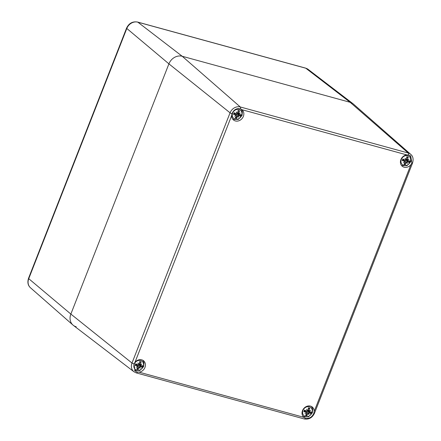 <?xml version="1.0" encoding="UTF-8"?>
<svg xmlns="http://www.w3.org/2000/svg" width="441" height="441" viewBox="0 0 441 441"><rect width="100%" height="100%" fill="white"/><g stroke="black" fill="none" stroke-linecap="round" stroke-linejoin="round"><path stroke-width="0.66" d="M411.888 163.06L410.891 164.697A6.654 5.672 -50.7 0 1 402.269 166.268A6.654 5.672 -50.7 0 1 400.897 159.576A6.654 5.672 -50.7 0 1 406.756 154.885L408.46 154.929L410.67 155.949L411.888 163.06A1.847 0.342 21.4 0 0 412.539 163.043C413.647 159.179 413.057 156.29 410.769 154.367L353.434 104.065A11.086 9.454 129.3 0 0 350.176 102.323A11.086 9.454 -50.7 0 1 353.015 103.723L308.154 69.386A9.2 7.844 -50.7 0 0 305.795 68.223L137.846 22.171A2.773 1.356 105.3 0 0 137.603 22.05L305.558 68.101A2.773 1.356 105.3 0 1 305.795 68.223L350.176 102.323L182.221 56.272L350.176 102.323L408.261 153.027L240.306 106.976A8.539 7.282 129.3 0 0 230.064 112.819A1.847 0.342 21.4 0 0 231.988 113.739C233.769 109.644 236.608 108.023 240.51 108.883L241.955 109.699A6.654 5.672 -50.7 0 1 241.977 109.715A6.654 5.672 -50.7 0 1 242.142 118.458A6.654 5.672 -50.7 0 1 233.543 120.007A6.654 5.672 -50.7 0 1 231.679 115.559L231.988 113.739M76.21 326.781A11.086 9.454 -50.7 0 1 72.952 325.034A11.086 9.454 -50.7 0 1 70.858 314.075L132.002 363.037L230.064 112.819L168.914 63.857A11.086 9.454 -50.7 0 1 182.221 56.272A11.086 9.454 129.3 0 0 168.914 63.857L70.858 314.075L168.914 63.857L126.804 28.467A9.2 7.844 -50.7 0 1 137.846 22.171L182.221 56.272L240.306 106.976A1.847 0.904 -74.7 0 1 240.51 108.883M303.899 417.346A6.654 5.672 -50.7 0 1 303.877 417.335A6.654 5.672 -50.7 0 1 303.711 408.592A6.654 5.672 -50.7 0 1 312.316 407.043A6.654 5.672 -50.7 0 1 314.174 411.486L313.827 413.283C311.991 417.324 309.152 418.939 305.31 418.14L303.899 417.346L139.097 372.16L137.36 372.088L135.111 371.041L133.932 363.957L134.963 362.353A6.654 5.672 -50.7 0 1 143.584 360.782A6.654 5.672 -50.7 0 1 144.962 367.474A6.654 5.672 -50.7 0 1 139.097 372.16M28.516 278.326L126.573 28.108A2.773 0.513 21.4 0 0 126.804 28.467L28.742 278.684A2.773 0.513 -158.6 0 1 28.516 278.326C27.281 282.356 27.937 285.503 30.484 287.775A9.2 7.844 -50.7 0 1 28.742 278.684L70.858 314.075A11.086 9.454 129.3 0 0 73.366 325.375L133.937 371.741L136.286 372.899A1.847 0.904 -74.7 0 0 137.36 372.088M237.787 113.723A3.048 2.602 -50.7 0 1 237.589 114.087M241.58 115.553A5.314 4.531 -50.7 0 1 233.223 117.923A5.314 4.531 -50.7 0 1 236.519 109.506A5.314 4.531 -50.7 0 1 241.58 115.553M238.311 116A11.885 4.746 59.7 0 1 238.542 117.234L237.749 115.807L239.016 115.669A11.984 2.078 32.6 0 0 240.433 116.248L237.793 114.213A2.233 1.907 -50.7 0 0 237.958 113.822M235.896 115.454L236.326 116.385A11.984 5.231 117.2 0 1 235.086 118.028A4.189 3.572 129.3 0 0 236.585 118.442A11.984 6.257 -87.2 0 0 237.302 116.65L237.98 116.187M237.66 112.973L238.956 113.706L238.741 112.973A11.984 7.017 -64.2 0 0 239.518 110.945A4.189 3.572 129.3 0 0 238.024 110.537A11.984 4.476 96.2 0 1 237.771 112.703L237.131 113.21A11.885 3.771 50.6 0 0 236.31 111.942A11.885 1.224 -110.5 0 1 236.806 113.392L236.051 113.684A11.984 0.298 -152.6 0 1 234.177 112.731A4.189 3.572 129.3 0 0 233.537 114.357L233.89 114.313L233.537 114.357A11.984 4.068 15 0 0 235.637 114.743L236.029 115.371A11.885 4.019 -30.5 0 1 234.651 116.17A11.885 7.1 166.1 0 0 236.161 115.685L235.979 115.404M234.243 113.249L236.029 115.371M238.956 113.706A11.885 3.578 -20.4 0 0 240.196 113.006A11.885 7.536 154.1 0 1 239.083 114.021L238.741 113.591M240.433 116.248A4.189 3.572 129.3 0 0 241.067 114.621A11.984 2.288 -169.8 0 1 239.43 114.61L237.087 113.183M239.43 114.61L239.083 114.021M239.518 110.945L237.942 111.397M236.051 116.777L236.585 118.442M237.131 113.21L236.663 112.968M237.749 115.807L236.326 114.434L237.793 114.213M235.698 114.621L236.326 114.434M234.292 113.155L235.946 114.908M139.395 364.784A3.048 2.602 -50.7 0 1 139.196 365.154M143.187 366.62A5.314 4.531 -50.7 0 1 134.83 368.99A5.314 4.531 -50.7 0 1 138.132 360.567A5.314 4.531 -50.7 0 1 143.187 366.62M139.918 367.061A11.885 4.746 59.7 0 1 140.15 368.301L139.356 366.873L140.629 366.736A11.984 2.078 32.6 0 0 142.041 367.309L139.4 365.275A2.233 1.907 -50.7 0 0 139.565 364.883M137.509 366.515L137.939 367.447A11.984 5.231 117.2 0 1 136.699 369.095A4.189 3.572 129.3 0 0 138.193 369.503A11.984 6.257 -87.2 0 0 138.909 367.711L139.593 367.248M139.268 364.04L140.563 364.773L140.348 364.034A11.984 7.017 -64.2 0 0 141.126 362.011A4.189 3.572 129.3 0 0 139.632 361.603A11.984 4.476 96.2 0 1 139.378 363.77L138.744 364.272A11.885 3.771 50.6 0 0 137.917 363.004A11.885 1.224 -110.5 0 1 138.413 364.459L137.658 364.751A11.984 0.298 -152.6 0 1 135.784 363.797A4.189 3.572 129.3 0 0 135.15 365.418L135.497 365.374L135.15 365.418A11.984 4.068 15 0 0 137.245 365.804L137.642 366.438A11.885 4.019 -30.5 0 1 136.263 367.232A11.885 7.1 166.1 0 0 137.768 366.752L137.586 366.471M135.85 364.31L137.642 366.438M140.563 364.773A11.885 3.578 -20.4 0 0 141.809 364.073A11.885 7.536 154.1 0 1 140.696 365.082L140.348 364.657M142.041 367.309A4.189 3.572 129.3 0 0 142.675 365.683A11.984 2.288 -169.8 0 1 141.043 365.677L138.695 364.249M141.043 365.677L140.696 365.082M141.126 362.011L139.549 362.463M137.658 367.844L138.193 369.503M138.744 364.272L138.27 364.034M139.356 366.873L137.939 365.495L139.4 365.275M137.305 365.688L137.939 365.495M135.9 364.222L137.553 365.969M406.514 159.984A3.048 2.602 -50.7 0 1 406.321 160.348M410.306 161.814A5.314 4.531 -50.7 0 1 401.955 164.19A5.314 4.531 -50.7 0 1 405.251 155.767A5.314 4.531 -50.7 0 1 410.306 161.814M407.037 162.26A11.885 4.746 59.7 0 1 407.269 163.501L406.481 162.073L407.749 161.93A11.984 2.078 32.6 0 0 409.16 162.508L406.525 160.474A2.233 1.907 -50.7 0 0 406.69 160.083M404.629 161.715L405.058 162.646A11.984 5.231 117.2 0 1 403.818 164.295A4.189 3.572 129.3 0 0 405.312 164.702A11.984 6.257 -87.2 0 0 406.029 162.911L406.712 162.448M406.393 159.234L407.682 159.967L407.473 159.234A11.984 7.017 -64.2 0 0 408.25 157.211A4.189 3.572 129.3 0 0 406.756 156.798A11.984 4.476 96.2 0 1 406.497 158.969L405.863 159.471A11.885 3.771 50.6 0 0 405.036 158.203A11.885 1.224 -110.5 0 1 405.538 159.659L404.777 159.951A11.984 0.298 -152.6 0 1 402.909 158.992A4.189 3.572 129.3 0 0 402.269 160.618L402.616 160.574L402.269 160.618A11.984 4.068 15 0 0 404.364 161.004L404.761 161.638A11.885 4.019 -30.5 0 1 403.383 162.431A11.885 7.1 166.1 0 0 404.893 161.952L404.706 161.665M402.975 159.51L404.761 161.638M407.682 159.967A11.885 3.578 -20.4 0 0 408.928 159.267A11.885 7.536 154.1 0 1 407.815 160.281L407.473 159.851M409.16 162.508A4.189 3.572 129.3 0 0 409.799 160.882A11.984 2.288 -169.8 0 1 408.162 160.877L405.814 159.449M408.162 160.877L407.815 160.281M408.25 157.211L406.674 157.657M404.783 163.043L405.312 164.702M405.863 159.471L405.395 159.229M406.481 162.073L405.058 160.695L406.525 160.474M404.425 160.882L405.058 160.695M403.019 159.422L404.673 161.169M308.121 411.045A3.048 2.602 -50.7 0 1 307.928 411.414M311.919 412.881A5.314 4.531 -50.7 0 1 303.562 415.251A5.314 4.531 -50.7 0 1 306.859 406.834A5.314 4.531 -50.7 0 1 311.919 412.881M308.65 413.327A11.885 4.746 59.7 0 1 308.882 414.562L308.088 413.134L309.356 412.997A11.984 2.078 32.6 0 0 310.767 413.57L308.132 411.541A2.233 1.907 -50.7 0 0 308.298 411.144M306.236 412.782L306.666 413.708A11.984 5.231 117.2 0 1 305.426 415.356A4.189 3.572 129.3 0 0 306.919 415.764A11.984 6.257 -87.2 0 0 307.636 413.978L308.32 413.515M308 410.301L309.29 411.034L309.08 410.301A11.984 7.017 -64.2 0 0 309.858 408.272A4.189 3.572 129.3 0 0 308.364 407.864A11.984 4.476 96.2 0 1 308.11 410.031L307.471 410.532A11.885 3.771 50.6 0 0 306.649 409.27A11.885 1.224 -110.5 0 1 307.145 410.72L306.39 411.012A11.984 0.298 -152.6 0 1 304.516 410.058A4.189 3.572 129.3 0 0 303.877 411.685L304.229 411.64L303.877 411.685A11.984 4.068 15 0 0 305.977 412.07L306.368 412.699A11.885 4.019 -30.5 0 1 304.99 413.498A11.885 7.1 166.1 0 0 306.501 413.013L306.319 412.732M304.582 410.577L306.368 412.699M309.29 411.034A11.885 3.578 -20.4 0 0 310.536 410.334A11.885 7.536 154.1 0 1 309.422 411.348L309.08 410.918M310.767 413.57A4.189 3.572 129.3 0 0 311.407 411.949A11.984 2.288 -169.8 0 1 309.769 411.938L307.421 410.51M309.769 411.938L309.422 411.348M309.858 408.272L308.281 408.724M306.39 414.105L306.919 415.764M307.471 410.532L307.002 410.295M308.088 413.134L306.666 411.762L308.132 411.541M306.037 411.949L306.666 411.762M304.626 410.483L306.286 412.23M241.955 109.699L406.756 154.885M408.46 154.929A1.847 0.904 -74.7 0 0 408.261 153.027A8.539 7.282 129.3 0 1 410.769 154.367M136.126 372.821A1.847 0.904 -74.7 0 0 136.286 372.899L304.24 418.95A1.847 0.904 -74.7 0 0 305.31 418.14M304.081 418.867A1.847 0.904 -74.7 0 0 304.24 418.95C308.86 419.7 312.272 417.803 314.477 413.267A1.847 0.342 21.4 0 1 313.827 413.283M133.937 371.741A8.539 7.282 129.3 0 1 132.002 363.037A1.847 0.342 21.4 0 0 133.932 363.957M134.963 362.353L231.679 115.559M410.891 164.697L314.174 411.486M240.549 114.627A3.715 3.17 -50.7 0 1 239.998 115.989M237.991 110.928A3.715 3.17 -50.7 0 1 239.193 111.286M233.89 114.313A3.715 3.17 -50.7 0 1 234.452 112.874L233.89 114.313M236.591 117.929A3.715 3.17 -50.7 0 1 235.4 117.642M237.302 116.65L236.426 116.038M239.016 115.669L237.644 114.12M238.741 112.973L237.831 112.268M142.162 365.694A3.715 3.17 -50.7 0 1 141.611 367.05M139.599 361.995A3.715 3.17 -50.7 0 1 140.806 362.353M136.065 363.93L135.497 365.38A3.715 3.17 -50.7 0 1 136.06 363.935M138.198 368.996A3.715 3.17 -50.7 0 1 137.013 368.704M138.909 367.711L138.033 367.099M140.629 366.736L139.251 365.181M140.348 364.034L139.444 363.334M409.281 160.893A3.715 3.17 -50.7 0 1 408.73 162.249M406.718 157.189A3.715 3.17 -50.7 0 1 407.925 157.547M403.184 159.129L402.616 160.579A3.715 3.17 -50.7 0 1 403.179 159.135M405.323 164.195A3.715 3.17 -50.7 0 1 404.132 163.903M406.029 162.911L405.152 162.299M407.749 161.93L406.376 160.381M407.473 159.234L406.563 158.534M310.888 411.955A3.715 3.17 -50.7 0 1 310.337 413.316M308.331 408.256A3.715 3.17 -50.7 0 1 309.532 408.614M304.797 410.191L304.229 411.64A3.715 3.17 -50.7 0 1 304.792 410.202M306.93 415.257A3.715 3.17 -50.7 0 1 305.74 414.97M307.636 413.978L306.765 413.366M309.356 412.997L307.983 411.447M309.08 410.301L308.171 409.595M305.558 68.101L308.154 69.386M126.573 28.108C128.921 23.252 132.598 21.234 137.603 22.05M30.484 287.775L72.952 325.034M412.539 163.043L314.477 413.267M232.865 119.329L238.184 119.489L242.048 115.47L242.379 111.645L241.177 109.181M134.45 370.379L139.78 370.561L143.661 366.537L143.992 362.706L142.79 360.247M401.591 165.59L406.911 165.755L410.78 161.737L411.111 157.906L409.898 155.43M303.204 416.657L308.524 416.817L312.388 412.798L312.719 408.972L311.517 406.514"/></g></svg>
